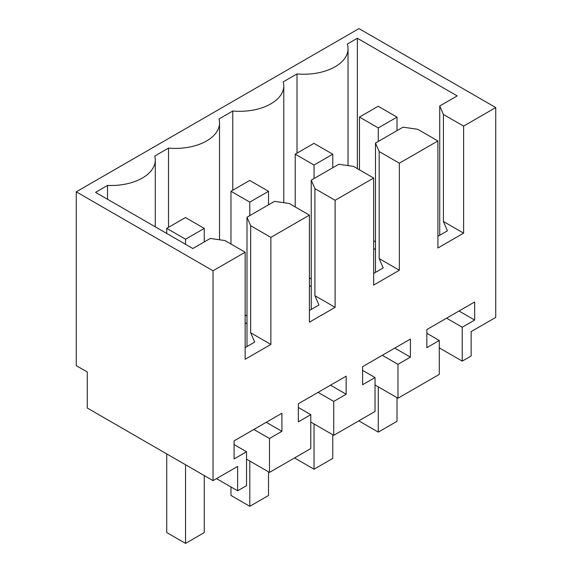 <?xml version="1.0" encoding="UTF-8"?>
<svg xmlns="http://www.w3.org/2000/svg" width="572" height="572" viewBox="0 0 572 572"><rect width="100%" height="100%" fill="white"/><g stroke="black" fill="none" stroke-linecap="round" stroke-linejoin="round"><path stroke-width="0.86" d="M213.027 480.63L237.623 466.43L237.623 490.805L246.532 485.664L246.532 451.758L234.098 458.937L234.098 440.862L281.91 413.256L281.91 431.331L269.476 438.509L269.476 472.415L310.782 448.57L310.782 414.664L298.348 421.843L298.348 403.768L346.16 376.161L346.16 394.237L333.726 401.415L333.726 435.321L375.032 411.475L375.032 377.563L362.598 384.741L362.598 366.666L410.417 339.06L410.417 357.135L397.976 364.321L397.976 398.226L439.282 374.381L439.282 340.469L426.848 347.647L426.848 329.572L474.667 301.966L474.667 320.041L462.233 327.22L462.233 361.132L471.142 355.984L471.142 331.61L495.731 317.41L495.731 107.557L358.973 28.6L76.269 191.82L76.269 365.637L87.28 371.993L87.28 408.029L213.027 480.63L213.027 270.778L76.269 191.82M213.027 270.778L245.152 252.231L224.96 240.569L210.274 238.452L192.835 248.52L95.545 192.349L107.543 185.414A44.137 25.483 0 0 0 155.284 160.024A44.137 25.483 0 0 0 154.74 156.049L168.518 148.098A44.137 25.483 0 0 0 219.534 122.93A44.137 25.483 0 0 0 218.99 118.955L232.768 111.004A44.137 25.483 0 0 0 283.783 85.829A44.137 25.483 0 0 0 283.24 81.86L297.018 73.91A44.137 25.483 0 0 0 348.033 48.734A44.137 25.483 0 0 0 347.283 44.065L357.343 38.26L457.185 95.903L439.739 105.97L439.739 235.256M495.731 107.557L463.606 126.105L443.414 114.45L439.739 105.97M463.606 126.105L463.606 233.154L437.909 247.991L437.909 140.941L399.356 163.199L399.356 270.249L373.659 285.085L373.659 178.042L335.106 200.293L335.106 307.343L309.409 322.179L309.409 215.136L270.856 237.387L270.856 344.437L245.152 359.273L245.152 252.231M237.623 490.805L216.509 478.621M168.518 148.098L168.518 227.32M232.768 190.226L232.768 111.004M297.018 73.91L297.018 153.132M357.343 38.26L357.343 168.618M443.414 114.45L443.414 221.493L447.447 230.809L437.909 236.322M463.606 233.154L443.414 221.493M107.543 185.414L107.543 199.278M269.476 472.415L246.532 459.166M310.782 414.664L298.348 407.478M346.16 394.237L330.509 385.199M333.726 401.415L318.075 392.378M333.726 435.321L310.782 422.072M375.032 377.563L362.598 370.384M410.417 357.135L394.759 348.098M397.976 364.321L382.325 355.283M397.976 398.226L375.032 384.977M439.282 340.469L426.848 333.29M474.667 320.041L459.009 311.004M462.233 327.22L446.575 318.182M462.233 361.132L439.282 347.883M437.909 140.941L417.71 129.286L403.031 127.163L375.489 143.064L375.489 272.351M399.356 163.199L379.164 151.544L375.489 143.064M379.164 151.544L379.164 258.587L383.197 267.903L373.659 273.416M399.356 270.249L379.164 258.587M373.659 178.042L353.46 166.38L338.774 164.264L311.24 180.159L311.24 309.452M335.106 200.293L314.915 188.638L311.24 180.159M314.915 188.638L314.915 295.681L318.947 304.998L309.409 310.51M335.106 307.343L314.915 295.681M309.409 215.136L289.21 203.475L274.524 201.358L246.99 217.253L250.665 225.733L250.665 332.775L254.697 342.092L245.152 347.604M270.856 237.387L250.665 225.733M270.856 344.437L250.665 332.775M246.532 451.758L234.098 444.573M281.91 431.331L266.259 422.293M269.476 438.509L253.825 429.472M246.99 217.253L246.99 346.546M373.659 248.52L375.489 249.578M245.152 322.708L246.99 323.773M309.409 285.614L311.24 286.672M246.99 316.03L245.152 314.972M311.24 278.936L309.409 277.878M375.489 241.842L373.659 240.783M397.018 117.124L378.292 127.935L359.473 117.074L378.199 106.263L397.018 117.124L397.018 130.638M397.018 397.669L397.018 421.307L378.292 432.117L359.473 421.249L359.473 420.456M378.292 127.935L378.292 141.448M378.292 386.858L378.292 432.117M359.473 117.074L359.473 169.848M332.768 154.218L314.042 165.029L295.223 154.168L313.949 143.357L332.768 154.218L332.768 167.732M332.768 434.763L332.768 458.401L314.042 469.212L295.223 458.344L295.223 457.55M314.042 165.029L314.042 178.543M314.042 423.952L314.042 469.212M295.223 154.168L295.223 206.95M268.511 191.313L249.792 202.123L230.974 191.262L249.699 180.452L268.511 191.313L268.511 204.826M268.511 471.857L268.511 495.495L249.792 506.306L230.974 495.445L230.974 486.972M249.792 202.123L249.792 215.637M249.792 461.046L249.792 506.306M230.974 191.262L230.974 244.044M204.261 228.407L185.542 239.218L166.724 228.357L185.45 217.546L204.261 228.407L204.261 241.92M204.261 475.568L204.261 532.589L185.542 543.4L166.724 532.539L166.724 453.896M185.542 239.218L185.542 244.308M185.542 464.757L185.542 543.4M166.724 228.357L166.724 233.44M219.534 239.79L219.534 122.93M283.783 202.688L283.783 85.829M348.033 165.594L348.033 48.734M155.284 226.834L155.284 160.024"/></g></svg>
